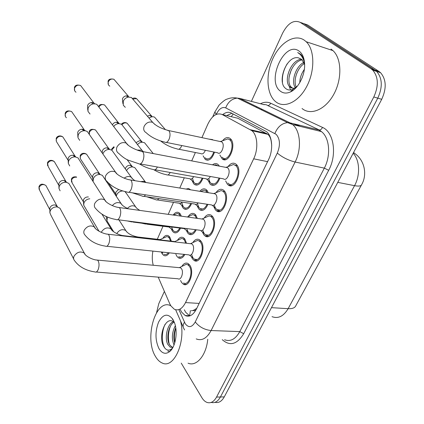 <?xml version="1.0" encoding="UTF-8"?>
<svg xmlns="http://www.w3.org/2000/svg" width="424" height="424" viewBox="0 0 424 424"><rect width="100%" height="100%" fill="white"/><g stroke="black" fill="none" stroke-linecap="round" stroke-linejoin="round"><path stroke-width="0.64" d="M169.319 252.821C167.538 255.529 165.673 256.393 163.717 255.402L162.265 253.976L161.306 252.004M162.832 238.352C164.613 235.627 166.499 234.785 168.487 235.818L169.796 237.09L171.338 241.171M180.534 228.149C178.509 232.235 176.236 233.661 173.713 232.426L172.43 231.191L171.307 228.886M173.215 215.042C175.096 212.403 177.036 211.64 179.034 212.758L180.173 213.834L181.355 216.171M191.574 203.552C189.401 208.47 186.867 210.219 183.974 208.809L182.877 207.771L181.583 205.121M186.019 189.062L188.579 188.494L190.763 189.835M202.895 178.234C200.589 184.016 197.796 186.115 194.515 184.519L193.62 183.687L192.152 180.682M214.518 152.152C212.106 158.846 209.048 161.311 205.354 159.541L203.107 155.862M208.884 139.12L212.583 139.565M196.238 229.782C194.081 234.053 191.643 235.516 188.924 234.165L187.62 232.924L186.359 230.38M188.161 216.584C190.217 213.574 192.374 212.7 194.632 213.961L195.771 215.032L197.324 218.387M207.887 204.373C205.566 209.546 202.842 211.359 199.715 209.801L198.618 208.778L197.171 205.852M199.821 191.319C201.914 188.834 204.002 188.23 206.085 189.512L207.007 190.365L208.322 192.708M219.844 178.181C217.38 184.308 214.369 186.486 210.808 184.726L209.944 183.926L208.301 180.608M212.525 164.841C214.427 163.351 216.214 163.187 217.894 164.348L219.425 166.15M184.875 254.453C182.908 257.866 180.757 258.995 178.424 257.845L176.925 256.393L175.849 254.22M177.37 240.408C179.283 237.472 181.329 236.576 183.507 237.721L184.848 239.004L186.512 243.249M222.568 140.784C225.102 137.562 227.598 136.777 230.057 138.425L230.492 138.812C236.984 144.626 228.663 164.576 222.224 158.905L219.86 154.993M181.79 266.463C183.714 263.378 185.818 262.408 188.113 263.553L189.692 265.058C194.77 271.434 189.157 288.124 183.327 284.17L181.578 282.479L180.566 280.46M192.825 242.613C194.892 239.438 197.123 238.484 199.513 239.751L200.881 241.039C206.297 247.383 200.128 264.777 194.075 260.437L192.528 258.969L191.319 256.557M204.198 218.042C206.424 214.777 208.778 213.85 211.263 215.254L212.398 216.309C218.18 222.611 211.396 240.763 205.126 236.009L203.801 234.769L202.386 231.949M215.927 192.724C218.328 189.374 220.809 188.473 223.374 190.026L224.264 190.832C230.439 197.081 222.976 216.049 216.489 210.85L215.403 209.848L213.781 206.61M228.027 166.621C230.614 163.192 233.227 162.328 235.866 164.024L236.486 164.581C243.084 170.75 234.88 190.604 228.186 184.933L227.359 184.18L225.637 180.905M158.216 277.132L169.69 303.621L170.861 305.852L174.301 309.229C178.515 311.062 182.256 308.847 185.527 302.582L253.669 158.82C258.55 148.941 257.575 135.023 251.819 130.65L222.144 114.507C216.738 112.493 211.952 115.752 207.781 124.285L201.919 137.636M271.704 145.48L271.291 141.892C270.846 138.51 269.717 135.998 267.904 134.344L237.795 118.238L234.366 117.422M191.362 310.707L193.132 310.506C194.197 310.999 195.215 310.67 196.185 309.531M196.757 308.37L193.132 310.506M207.5 159.954L207.368 160.251M196.354 184.832L196.217 185.14M185.516 209.032L185.378 209.339M174.969 232.58L174.842 232.866M152.905 251.103C151.956 256.191 152.073 260.908 153.255 265.26M195.385 152.518L191.712 160.887M184.281 177.794L179.787 188.039M173.49 202.365L168.227 214.353M163.002 226.257L157.293 239.247M196.969 260.818L195.681 260.601M251.374 101.394L282.591 33.189C287.864 23.182 293.721 19.562 300.166 22.345L371.117 68.852L375.055 70.135L376.66 71.418C382.39 78.223 382.766 87.132 377.784 98.145L220.422 396.986C217.862 401.528 214.782 403.341 211.184 402.424C214.782 403.341 217.862 401.528 220.422 396.986L377.784 98.145C382.766 87.132 382.39 78.223 376.66 71.418L303.907 23.649L375.055 70.135L378.955 71.407L380.567 72.69C386.312 79.479 386.693 88.351 381.717 99.311L224.269 396.891C221.715 401.411 218.636 403.219 215.026 402.318M300.711 22.53L307.617 24.947L378.955 71.407M180.258 309.557L181.583 312.085L185.171 315.53C189.427 317.327 193.185 315.154 196.445 309.011L268.509 159.726C273.438 149.932 272.42 136.12 266.569 131.7L231.319 113.007C228.568 111.671 225.685 112.217 222.669 114.634M189.698 315.928L185.686 312.303L184.35 309.78M156.604 312.525L158.783 303.685L164.401 291.41M371.117 68.852L372.723 70.14C378.436 76.956 378.802 85.902 373.814 96.969L216.547 397.076C213.903 401.772 210.739 403.563 207.055 402.44C205.078 401.708 203.361 400.134 201.893 397.707L181.228 363.124M226.697 115.593L231.849 113.282M227.895 183.041L228.61 183.693C234.52 188.701 241.76 171.201 235.945 165.747L233.534 164.491L229.919 165.89M140.302 163.95L223.448 178.827C226.973 181.848 231.303 171.307 227.863 168.01L226.432 167.242L225.579 167.321M90.036 114.019L87.959 111.337L88.123 108.099C89.077 105.836 90.778 104.426 93.232 103.885L95.538 103.922L96.858 104.41L99.158 107.431M87.779 110.198L87.535 105.587C88.218 103.96 89.438 102.953 91.202 102.566L92.856 102.592L94.414 103.366M222.118 157.203L222.658 157.696C228.345 162.699 235.68 145.114 229.967 139.973L227.879 138.887L224.418 140.121M166.309 142.411L217.613 152.778C221.005 155.788 225.393 145.199 222.006 142.093L220.766 141.431L219.961 141.478M125.308 107.32L123.278 105.216L123.267 101.262C124.243 99.036 125.912 97.653 128.276 97.123L131.398 97.472L133.788 100.265M122.886 103.578L122.419 98.845C123.119 97.244 124.317 96.259 126.013 95.877L127.608 95.909L128.726 96.396M205.163 157.813L205.751 158.359C208.968 159.917 211.65 157.802 213.797 152.004M178.79 149.232L200.716 153.578C202.476 154.506 204.018 153.409 205.343 150.297M148.909 117.941L151.999 116.733L153.599 116.823L154.569 117.157L156.615 119.51M147.398 116.176L149.487 115.402L151.829 116.012M214.226 204.813L215.387 207.993L216.865 209.615C222.595 214.21 229.177 197.483 223.734 191.966L222.945 191.24L221.137 190.572L217.772 191.961M128.779 192.273L211.592 204.935C215.005 207.707 218.943 197.637 215.726 194.298L214.184 193.445L213.389 193.54M79.701 140.365L77.974 137.726L78.207 134.975C79.299 132.489 81.228 131.069 84 130.725L85.526 130.82L87.312 131.535L89.162 134.196M77.883 136.989L77.709 132.293C78.488 130.507 79.871 129.49 81.858 129.246L82.956 129.315L84.964 130.486M202.73 229.972L203.992 233.264L205.46 234.779C210.998 238.977 216.982 222.976 211.889 217.406L210.871 216.468L209.122 215.88L206.006 217.247M117.612 219.696L200.08 230.274C203.382 232.808 206.96 223.178 203.949 219.802L203.329 219.219L201.58 218.975M69.732 165.954L68.317 163.415L68.587 161.062C69.822 158.364 71.969 156.959 75.016 156.843L77.979 157.866L79.452 160.171M68.275 162.991L68.163 158.221C69.048 156.286 70.585 155.279 72.774 155.195L74.921 155.947L75.679 156.832M191.558 254.384L192.925 257.797L194.372 259.212C199.715 263.044 205.158 247.711 200.382 242.104L199.169 240.959L197.478 240.45L194.595 241.791M106.779 246.27L188.897 254.872C192.083 257.188 195.337 247.961 192.517 244.563L191.775 243.858L190.127 243.668M60.107 190.821L58.963 188.42L59.238 186.39C60.632 183.507 62.969 182.129 66.25 182.262L68.863 183.422L70.018 185.389M58.963 188.42L58.894 183.401C59.89 181.334 61.565 180.343 63.923 180.444L65.815 181.292L66.515 182.304M183.587 282.946C188.728 286.439 193.683 271.726 189.21 266.097L187.811 264.756L186.184 264.316L183.523 265.62M96.275 272.028L178.027 278.764C181.09 280.874 184.058 272.023 181.414 268.609L180.566 267.783L179.018 267.639M73.67 258.974L50.8 215.005L49.884 212.763L50.159 211.004C51.553 208.142 53.906 206.779 57.208 206.912L59.954 208.226L60.855 209.891M49.884 212.763L49.889 207.871C50.885 205.82 52.571 204.845 54.945 204.94L56.927 205.905L57.5 206.848M208.719 178.589L209.853 181.997L211.2 183.518C214.258 185.065 216.881 183.242 219.076 178.048M154.919 169.78L206.048 178.785C207.58 179.665 209.011 178.896 210.341 176.485M113.68 126.511C114.92 124.81 116.547 123.845 118.572 123.607L121.487 124.195L123.469 126.728M112.408 124.836C113.25 123.305 114.528 122.425 116.24 122.202L117.379 122.271L118.953 123.082M217.448 165.535L215.795 164.878L214.099 165.137M197.499 203.679L198.729 207.172L200.064 208.597C202.698 209.954 205.046 208.502 207.103 204.251M207.225 192.533L205.688 190.699L204.077 190.111L201.05 191.341M143.858 196.328L194.817 204.045C195.946 204.723 197.081 204.342 198.209 202.889M102.9 153.96L103.048 153.52C104.256 150.939 106.292 149.555 109.143 149.375L111.814 150.149L113.441 152.412M102.263 153.053L102.375 150.78C103.244 148.93 104.702 147.939 106.747 147.812L108.682 148.379L109.371 149.031M186.692 228.557L187.912 231.626L189.237 232.967C191.473 234.122 193.535 233.025 195.422 229.676M196.413 218.259L195.284 216.097L194.272 215.143L192.708 214.624L189.894 215.837M133.12 222.086L183.899 228.578L186.057 228.478M93.137 181.175L93.37 178.531C94.706 175.79 96.905 174.434 99.958 174.455L102.37 175.361L103.695 177.354M93.042 180.513L92.612 177.55L92.782 175.653C93.736 173.681 95.315 172.706 97.504 172.727L99.253 173.395L99.974 174.253M192.47 178.292L193.651 182.002L194.876 183.348C197.69 184.742 200.123 182.998 202.174 178.107M167.867 174.948L189.751 178.743C191.134 179.527 192.443 178.817 193.673 176.607M137.397 144.526L139.586 142.814L142.173 142.162L144.568 142.745L146.296 144.902M135.95 142.687L139.629 140.673L141.961 141.574M180.492 320.851C186.173 341.755 173.84 369.214 162.148 362.992C159.541 361.868 157.283 359.637 155.38 356.298C143.943 337.891 155.862 297.812 170.803 305.757M207.755 339.248C206.276 355.455 196.439 366.956 188.06 363.177M173.999 322.203C168.376 325.309 166.118 338.421 169.293 344.399L172.261 347.431M173.337 321.694C167.294 323.835 164.337 338.023 167.766 344.368L170.231 347.203L173.087 347.097M175.753 327.789C173.66 332.978 173.321 338.05 174.725 342.995M175.351 325.69C171.974 332.252 171.476 338.527 173.851 344.511L174.063 344.913M174.439 322.616L173.676 321.949C165.63 315.244 158.046 336.221 163.41 345.889C165.736 350.288 168.513 351.252 171.741 348.782L172.743 347.738M158.984 348.639C155.131 340.334 155.009 331.473 158.613 322.055C163.102 313.961 167.84 313.034 172.822 319.261L174.428 322.584C177.995 331.579 175.674 346.551 169.966 351.348C165.848 354.618 162.191 353.717 158.984 348.639M173.564 320.581L172.319 318.986L173.654 320.767M175.531 309.716L175.748 309.997M175.796 328.086C174.344 332.808 174.031 337.626 174.863 342.528M170.406 326.215C168.169 332.352 167.819 338.453 169.351 344.521M165.106 324.307C161.433 331.478 161.581 342.99 164.872 348.194M167.798 351.12L169.759 351.528M169.971 351.337L171.741 348.782M304.278 40.163L306.192 41.727C314.783 49.751 315.085 70.935 306.61 86.692C298.247 102.544 283.804 108.82 275.404 101.484L275.399 101.479C266.564 94.054 265.541 74.428 272.865 58.565C280.063 42.617 294.59 33.507 304.278 40.163M331.017 49.067L332.973 50.62C341.76 58.576 342.21 79.219 333.709 94.462C325.314 109.811 310.659 115.763 302.042 108.507M302.275 59.885C291.834 61.13 284.896 81.917 291.458 87.307L292.772 88.229M301.649 59.28C290.864 59.371 283.041 81.238 289.868 86.862L290.069 87.042C291.797 88.515 293.89 88.627 296.344 87.381M304.305 63.542C297.028 68.025 292.883 81.27 296.413 87.302M303.876 62.402C295.512 66.372 290.742 82.113 295.443 87.805M303.356 74.163L301.936 78.302M304.342 69.409C301.353 73.691 299.837 78.09 299.805 82.606M297.558 85.924L293.053 89.278C290.048 90.54 287.467 90.174 285.31 88.176C276.893 81.54 286.693 55.03 298.416 57.85L301.856 59.461L304.639 64.787M280.285 91.102C266.028 80.894 284.705 40.105 299.116 51.124C302.609 53.769 304.448 58.305 304.639 64.734C304.936 75.705 298.114 88.584 290.451 91.939C286.576 93.667 283.19 93.391 280.285 91.102M304.57 63.075L304.246 61.199C303.563 58.226 302.37 55.931 300.669 54.314L297.712 52.523L299.959 54.245C302.339 56.604 303.891 59.864 304.623 64.029M296.816 73.22L295.703 76.77M291.304 69.722L289.142 76.633M289.062 85.918L290.535 89.978M291.272 91.096L291.505 91.388M287.17 63.823C283.481 70.071 281.923 76.23 282.485 82.298M178.705 256.653C180.555 257.607 182.315 256.843 183.995 254.358M185.717 243.159L184.376 240.037L183.184 238.898L181.679 238.447L179.066 239.634M99.02 231.234L83.703 205.174L83.963 202.847C85.086 200.446 87.026 199.095 89.782 198.787M83.65 204.723L83.448 199.826C84.466 197.801 86.109 196.842 88.388 196.953M101.31 232.373L101.527 231.843C104.272 227.953 107.431 226.967 111.019 228.875C111.443 231.197 119.218 235.521 124.02 235.718L174.502 241.537M181.811 202.577L183.083 206.371L184.302 207.638C186.73 208.868 188.908 207.469 190.832 203.441M157.24 199.927L179.087 203.202C180.11 203.812 181.143 203.456 182.177 202.131M126.522 170.596C127.894 168.169 129.93 166.939 132.617 166.913L134.821 167.623L136.258 169.568M125.329 168.938L125.552 168.153C126.485 166.272 127.979 165.307 130.03 165.27L131.631 165.795L132.537 166.86M171.588 227.004L172.807 230.073L174.004 231.26C176.077 232.315 177.995 231.244 179.76 228.048M180.401 216.039L178.7 213.908L177.301 213.447L174.757 214.528M146.905 224.201L168.715 226.983L170.665 226.888M124.985 191.59L126.495 193.545M116.324 196.365L116.664 194.955C117.883 192.47 119.875 191.139 122.647 190.959M108.295 182.823L115.784 194.059L115.927 192.04L118.603 189.486M163.982 254.241C165.471 255.031 166.945 254.527 168.407 252.725M170.586 241.086L169.351 238.092L168.185 236.963L166.828 236.56L164.464 237.62M113.706 231.801L106.986 220.835L107.219 218.323L107.823 217.215M116.876 233.386C119.462 229.734 122.419 228.785 125.753 230.539C127.942 233.751 132.06 235.914 138.107 237.027L159.822 239.539M106.89 220.252L106.318 216.558M190.424 310.564L189.57 315.965M233.253 114.019L231.228 116.674M199.142 303.42L185.527 302.582M237.795 118.238L222.144 114.507M266.579 133.443L250.457 129.728M267.581 161.645L253.669 158.82M353.489 152.661C364.767 159.371 367.476 174.624 361.725 184.477C361.253 186.067 358.858 186.465 354.544 185.67C360.448 175.117 359.748 160.06 353.166 153.271M354.655 153.424L353.611 152.428M272.023 316.659C278.213 318.949 283.587 316.293 288.14 308.688C292.438 308.879 295.04 307.813 295.941 305.492L361.338 185.193M271.482 307.654L288.14 308.688L354.544 185.67L337.769 182.373M381.717 99.311L373.814 96.969M224.269 396.891L216.547 397.076M178.88 309.605L185.267 323.766C188.659 328.065 191.993 327.455 195.257 321.933L277.301 153.08C280.471 145.225 280.105 138.993 276.209 134.371L225.716 107.882C222.171 106.604 219.012 108.777 216.24 114.401L216.229 114.427M234.127 97.753L239.708 98.389L290.021 122.859L292.682 124.619C300.531 130.878 301.824 149.105 295.109 162.032L211.099 330.54C206.822 338.357 201.861 341.145 196.222 338.909M260.479 103.742C264.041 101.945 267.422 101.76 270.629 103.191L322.463 127.391C333.821 131.986 337.334 154.548 328.69 170.305L243.689 333.709L239.799 331.61L211.099 330.54C204.442 329.787 199.163 326.92 195.257 321.933M277.301 153.08C282.267 157.278 288.203 160.261 295.109 162.032L324.328 168.121C331.07 155.624 329.623 137.885 321.583 131.705L318.859 129.961L290.021 122.859L287.605 122.615C281.833 123.273 277.603 126.887 274.911 133.459M243.689 333.709C237.053 344.484 229.914 346.472 222.261 339.666M224.603 339.735C230.407 341.924 235.474 339.216 239.799 331.61L324.328 168.121L328.69 170.305M300.166 22.345L303.907 23.649M264.184 104.696L264.56 104.511M322.463 127.391C321.784 129.002 320.756 129.877 319.378 130.014L321.45 131.599L292.555 124.513L287.605 122.615L237.413 98.119L239.708 98.389L263.966 104.643M263.505 104.521C265.419 104.479 266.844 104.823 267.777 105.555L319.378 130.014L267.777 105.555C269.081 105.454 270.03 104.664 270.629 103.191M256.902 106.753L256.154 107.267M216.24 114.401L214.862 111.994L219.134 105.046C222.913 101.368 225.547 99.396 227.036 99.131C230.312 97.769 233.772 97.435 237.413 98.119C231.97 98.622 228.075 101.877 225.716 107.882M212.721 116.865L215.069 111.538M184.451 322.235C182.882 324.694 182.675 326.787 183.841 328.51L184.61 329.946M186.226 315.954L186.057 315.573M298.469 126.039L293.853 123.803M262.408 109.429L260.924 109.593M76.002 92.225C74.55 91.234 74.083 89.84 74.608 88.054C75.997 85.415 78.016 84.583 80.666 85.563L82.272 87.694M74.486 87.339L74.608 88.054M128.446 145.416L126.315 143.105C122.494 141.812 119.398 143.073 117.029 146.895L116.881 147.25C115.98 149.969 116.616 152.036 118.778 153.446C122.25 156.801 125.446 159.058 128.361 160.214L138.563 163.643C140.196 164.671 141.701 163.579 143.084 160.362C144.213 156.801 144.139 153.97 142.856 151.877L140.879 151.188M109.8 86.146C108.237 85.198 107.738 83.777 108.316 81.874C109.609 79.394 111.491 78.541 113.955 79.304L115.635 81.281M108.136 81.154L108.316 81.874M154.845 124.455L152.672 122.345C149.195 121.338 146.391 122.584 144.266 126.076L144.112 126.421C143.174 129.256 143.847 131.339 146.132 132.67C150.706 137.016 156.869 140.148 164.629 142.072C166.303 143.089 167.84 142.008 169.25 138.828C170.363 135.399 170.263 132.728 168.948 130.799L167.104 130.184M160.76 141.028C165.312 144.769 170.803 147.404 177.237 148.925C178.849 149.836 180.317 148.824 181.636 145.882L181.769 145.533M132.733 99.031L136.565 98.628L138.007 100.297M66.451 117.745C65.243 116.775 64.877 115.508 65.354 113.939C66.87 111.205 68.974 110.431 71.672 111.629L72.965 113.505M65.259 113.171L65.354 113.939M117.157 174.11L115.429 171.99C111.549 170.395 108.327 171.577 105.767 175.531L105.618 175.875C104.808 178.255 105.295 180.131 107.087 181.504C111.963 186.814 118.646 190.323 127.131 192.019C128.663 192.952 130.067 191.924 131.334 188.929C132.431 185.458 132.373 182.643 131.154 180.481L130.725 180.009L129.135 179.712M67.994 160.102L56.535 141.738L56.164 140.466L56.365 139.099C57.998 136.284 60.171 135.574 62.885 136.963L63.918 138.59M56.286 138.277L56.365 139.099M106.212 201.866L104.823 199.948C100.928 198.082 97.605 199.185 94.859 203.255L94.716 203.589C93.985 205.677 94.356 207.373 95.824 208.688C100.705 214.38 107.447 217.984 116.049 219.5C117.49 220.337 118.794 219.362 119.966 216.574C121.031 213.193 120.983 210.394 119.822 208.173L119.282 207.559L117.777 207.315M58.719 185.166L48.262 166.696L47.62 163.563C49.364 160.685 51.596 160.028 54.304 161.592L55.115 162.98M47.568 162.694L47.62 163.563M95.601 228.732L94.494 227.015C90.614 224.916 87.217 225.95 84.297 230.11L84.153 230.433C83.496 232.267 83.772 233.804 84.98 235.034C89.808 241.081 96.587 244.775 105.311 246.116C106.663 246.863 107.876 245.941 108.952 243.344C109.991 240.053 109.954 237.27 108.851 234.991L108.205 234.244L106.784 234.053M49.709 209.525L39.591 190.201L39.109 187.36C40.964 184.44 43.232 183.831 45.914 185.532L46.55 186.708M39.082 186.449L39.109 187.36M85.303 254.744L84.424 253.218C80.592 250.934 77.136 251.909 74.057 256.133L73.924 256.446C73.331 258.068 73.527 259.451 74.518 260.601C78.97 266.786 85.765 270.554 94.902 271.911C96.163 272.584 97.287 271.704 98.283 269.288C99.29 266.076 99.269 263.309 98.22 260.977L97.478 260.103L96.147 259.954M98.596 106.641L98.575 106.668C99.227 104.527 101.246 103.97 104.627 104.998L106.021 106.795M139.74 164.072C144.112 166.77 148.638 168.582 153.308 169.499C154.739 170.384 156.096 169.558 157.389 167.008M137.169 150.048L141.844 150.218L143.413 151.707M98.887 107.076C100.382 104.755 102.295 104.066 104.627 104.998L118.354 122.637M89.379 134.514L89.438 132.262C90.943 129.617 92.973 128.864 95.527 129.993L96.672 131.594M89.316 131.429L89.438 132.262M132.383 192.825L142.326 196.095C143.376 196.789 144.446 196.37 145.533 194.833M124.174 178.149C126.686 176.326 129.06 176.024 131.302 177.243L132.807 179.071M92.623 177.619L80.507 158.968L80.168 157.749L80.385 156.424C81.991 153.721 84.074 153.016 86.639 154.304L87.572 155.709M80.284 155.544L80.385 156.424M127.37 220.952L131.668 221.9L133.692 221.763M112.318 205.603C115.09 202.54 117.994 201.824 121.031 203.451L122.266 205.126M154.002 169.844C158.067 172.261 162.191 173.877 166.372 174.688C167.719 175.478 168.996 174.741 170.209 172.478M121.927 124.762C123.495 122.918 125.239 122.425 127.163 123.283L128.382 124.81M83.284 201.66L72.165 182.977L71.571 179.946C72.637 177.847 74.322 176.951 76.638 177.258M71.497 179.013L71.571 179.946M101.961 214.173L112.026 230.386M124.02 235.718L122.7 235.537M111.91 150.282L112.116 149.513L114.242 147.223M111.968 148.623L112.116 149.513M146.736 196.763L155.82 199.715C156.811 200.324 157.818 199.953 158.836 198.596M140.636 181.631L143.879 181.287L146.11 182.527M141.653 223.178L145.554 224.031L147.457 223.92M127.428 208.444C130.057 205.698 132.733 205.078 135.447 206.568L136.554 208.041M118.911 219.865L126.67 231.88M138.107 237.027L136.883 236.862M267.904 134.344L251.819 130.65M228.186 184.933L231.843 185.569M216.489 210.85L219.971 211.364M205.126 236.009L208.423 236.417M194.075 260.437L197.181 260.749M183.327 284.17L186.242 284.398M222.224 158.905L225.621 159.578M178.424 257.845L181.207 258.126M210.808 184.726L214.067 185.283M199.715 209.801L202.82 210.256M188.924 234.165L191.871 234.525M205.354 159.541L208.391 160.129M194.515 184.519L197.43 185.012M183.974 208.809L186.756 209.212M380.567 72.69L372.723 70.14M189.29 315.737L185.171 315.53M175.637 309.743L183.173 326.994M300.383 126.506L295.761 124.269M74.666 90.725L74.412 87.535C75.085 85.16 77.173 84.503 80.666 85.563L93.826 102.953M96.858 104.41L126.315 143.105C127.449 145.851 136.623 150.663 142.549 151.543L227.513 167.687M235.389 165.243L237.286 165.614M226.432 167.242L233.534 164.491M91.202 102.566L93.232 103.885M108.39 84.71L108.067 81.328C108.56 79.209 110.521 78.535 113.955 79.304L128.276 96.142M221.757 141.86L168.715 130.566C161.374 128.679 156.027 125.939 152.672 122.345L131.398 97.472M229.57 139.623L231.414 140.021M220.766 141.431L227.879 138.887M126.013 95.877L128.276 97.123M165.487 129.712L154.569 117.157M132.362 98.596C133.809 97.827 135.214 97.833 136.565 98.628L151.347 115.715M149.487 115.402L151.999 116.733M65.381 116.404L65.174 113.388C65.921 110.887 68.089 110.304 71.672 111.629L84.254 129.845M216.865 209.615L219.939 210.076M87.312 131.535L115.429 171.99C116.038 174.497 125.043 179.4 130.725 180.009L215.233 193.842M222.945 191.24L224.81 191.553M212.175 205.227L215.387 207.993M214.184 193.445L221.137 190.572M81.858 129.246L84 130.725M56.365 141.377L56.196 138.516C56.562 136.57 59.758 134.678 62.885 136.963L74.921 155.947M205.46 234.779L208.369 235.14M77.979 157.866L104.823 199.948C105.157 202.343 113.844 207.177 119.282 207.559L203.329 219.219M210.871 216.468L212.716 216.728M200.642 230.534L203.992 233.264M202.306 218.874L209.122 215.88M72.774 155.195L75.016 156.843M47.599 165.678L47.467 162.954C47.912 160.866 51.14 159.079 54.304 161.592L65.815 181.292M194.372 259.212L197.112 259.493M68.863 183.422L94.488 227.052C94.854 229.49 103.048 234.022 108.205 234.244L191.775 243.858M199.169 240.959L200.981 241.177M189.433 255.105L192.925 257.797M190.789 243.556L197.478 240.45M63.923 180.444L66.25 182.262M39.077 189.327L38.976 186.724C40.084 183.804 42.4 183.407 45.914 185.532L56.927 205.905M59.954 208.226L84.418 253.276C84.789 255.73 92.559 260.023 97.478 260.103L180.566 267.783M55.279 205.004L57.675 206.992M187.811 264.756L189.592 264.926M179.617 267.528L186.184 264.316M211.2 183.518L214.078 184.016M143.015 151.633L121.487 124.195M206.578 179.066L209.853 181.997M214.772 165.265L215.795 164.878M116.24 122.202L118.572 123.607M89.326 134.44L89.231 131.641C89.83 129.288 91.928 128.737 95.527 129.993L108.682 148.379M200.064 208.597L202.804 209.006M135.049 180.714C132.929 179.331 131.679 178.175 131.302 177.243L111.814 150.149M205.688 190.699L207.474 190.996M195.332 204.299L198.729 207.172M200.743 191.468L204.077 190.111M106.747 147.812L109.143 149.375M80.375 158.687L80.194 155.772C80.512 154.06 83.401 152.057 86.639 154.304L99.253 173.395M189.237 232.967L191.839 233.29M128.228 208.804C124.115 206.87 121.72 205.089 121.031 203.451L102.37 175.361M194.272 215.143L196.031 215.392M184.398 228.806L187.912 231.626M187.233 216.987L192.708 214.624M97.504 172.727L99.958 174.455M194.876 183.348L197.452 183.783M153.244 153.578L144.568 142.745M121.556 124.285C121.741 123.352 124.592 121.609 127.163 123.283L141.362 141.107M190.217 178.986L193.651 182.002M139.629 140.673L142.173 142.162M170.231 347.203L171.768 347.235M306.192 41.727L332.973 50.62M289.873 86.862L291.458 87.307M293.053 89.278L290.451 91.939M71.545 182.044L71.402 179.262C71.969 177.285 73.654 176.522 76.458 176.967M183.184 238.898L184.922 239.104M175.096 241.442L181.679 238.447M111.65 150.043L111.883 148.829L113.881 146.725M145.734 182.463L134.821 167.623M127.025 159.541L131.631 165.795M179.543 203.425L183.083 206.371M130.03 165.27L132.617 166.913M139.867 210.415C137.344 208.905 135.871 207.622 135.447 206.568L125.303 191.812M178.7 213.908L180.391 214.141M169.149 227.184L172.807 230.073M173.464 215.074L177.301 213.447M115.784 194.059L116.16 196.121M161.274 251.978L162.805 253.133M168.185 236.963L169.844 237.159M160.357 239.454L166.828 236.56M105.905 216.367L106.403 217.168"/></g></svg>
